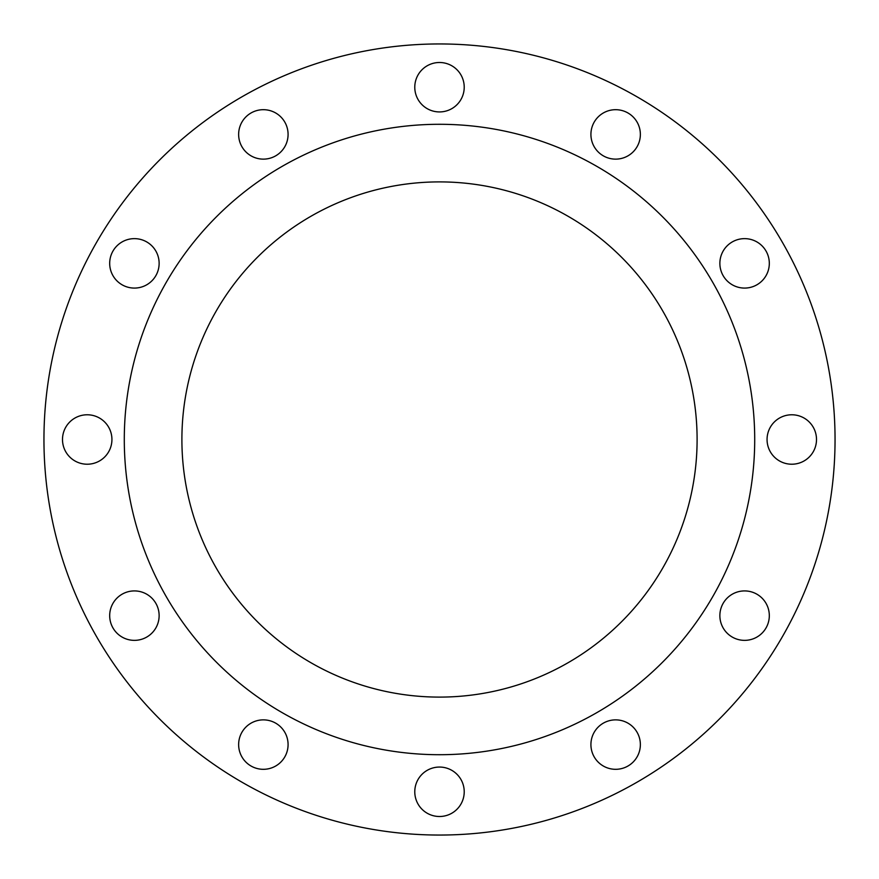 <?xml version="1.0" encoding="UTF-8"?>
<svg xmlns="http://www.w3.org/2000/svg" width="879" height="879" viewBox="0 0 879 879"><rect width="100%" height="100%" fill="white"/><g stroke="black" fill="none" stroke-linecap="round" stroke-linejoin="round"><path stroke-width="1.32" d="M238.638 134.41A24.722 24.722 0 0 0 263.359 159.132A24.722 24.722 0 0 0 288.081 134.41A24.722 24.722 0 0 0 263.359 109.688A24.722 24.722 0 0 0 238.638 134.41M414.778 87.219A24.722 24.722 0 0 0 439.5 111.93A24.722 24.722 0 0 0 464.222 87.219A24.722 24.722 0 0 0 439.5 62.497A24.722 24.722 0 0 0 414.778 87.219M590.919 134.41A24.722 24.722 0 0 0 615.641 159.132A24.722 24.722 0 0 0 640.362 134.41A24.722 24.722 0 0 0 615.641 109.688A24.722 24.722 0 0 0 590.919 134.41M719.868 263.359A24.722 24.722 0 0 0 744.59 288.081A24.722 24.722 0 0 0 769.312 263.359A24.722 24.722 0 0 0 744.59 238.638A24.722 24.722 0 0 0 719.868 263.359M767.059 439.5A24.722 24.722 0 0 0 791.781 464.222A24.722 24.722 0 0 0 816.503 439.5A24.722 24.722 0 0 0 791.781 414.778A24.722 24.722 0 0 0 767.059 439.5M719.868 615.641A24.722 24.722 0 0 0 744.59 640.362A24.722 24.722 0 0 0 769.312 615.641A24.722 24.722 0 0 0 744.59 590.919A24.722 24.722 0 0 0 719.868 615.641M590.919 744.59A24.722 24.722 0 0 0 615.641 769.312A24.722 24.722 0 0 0 640.362 744.59A24.722 24.722 0 0 0 615.641 719.868A24.722 24.722 0 0 0 590.919 744.59M414.778 791.781A24.722 24.722 0 0 0 439.5 816.503A24.722 24.722 0 0 0 464.222 791.781A24.722 24.722 0 0 0 439.5 767.059A24.722 24.722 0 0 0 414.778 791.781M238.638 744.59A24.722 24.722 0 0 0 263.359 769.312A24.722 24.722 0 0 0 288.081 744.59A24.722 24.722 0 0 0 263.359 719.868A24.722 24.722 0 0 0 238.638 744.59M109.688 615.641A24.722 24.722 0 0 0 134.41 640.362A24.722 24.722 0 0 0 159.132 615.641A24.722 24.722 0 0 0 134.41 590.919A24.722 24.722 0 0 0 109.688 615.641M109.688 263.359A24.722 24.722 0 0 0 134.41 288.081A24.722 24.722 0 0 0 159.132 263.359A24.722 24.722 0 0 0 134.41 238.638A24.722 24.722 0 0 0 109.688 263.359M62.497 439.5A24.722 24.722 0 0 0 87.219 464.222A24.722 24.722 0 0 0 111.93 439.5A24.722 24.722 0 0 0 87.219 414.778A24.722 24.722 0 0 0 62.497 439.5M835.05 439.5A395.55 395.55 0 0 0 439.5 43.95A395.55 395.55 0 0 0 43.95 439.5A395.55 395.55 0 0 0 439.5 835.05A395.55 395.55 0 0 0 835.05 439.5M754.709 439.5A315.209 315.209 0 0 0 439.5 124.291A315.209 315.209 0 0 0 124.291 439.5A315.209 315.209 0 0 0 439.5 754.709A315.209 315.209 0 0 0 754.709 439.5M181.898 439.5A257.602 257.602 0 0 0 439.5 697.102A257.602 257.602 0 0 0 697.102 439.5A257.602 257.602 0 0 0 439.5 181.898A257.602 257.602 0 0 0 181.898 439.5"/></g></svg>
